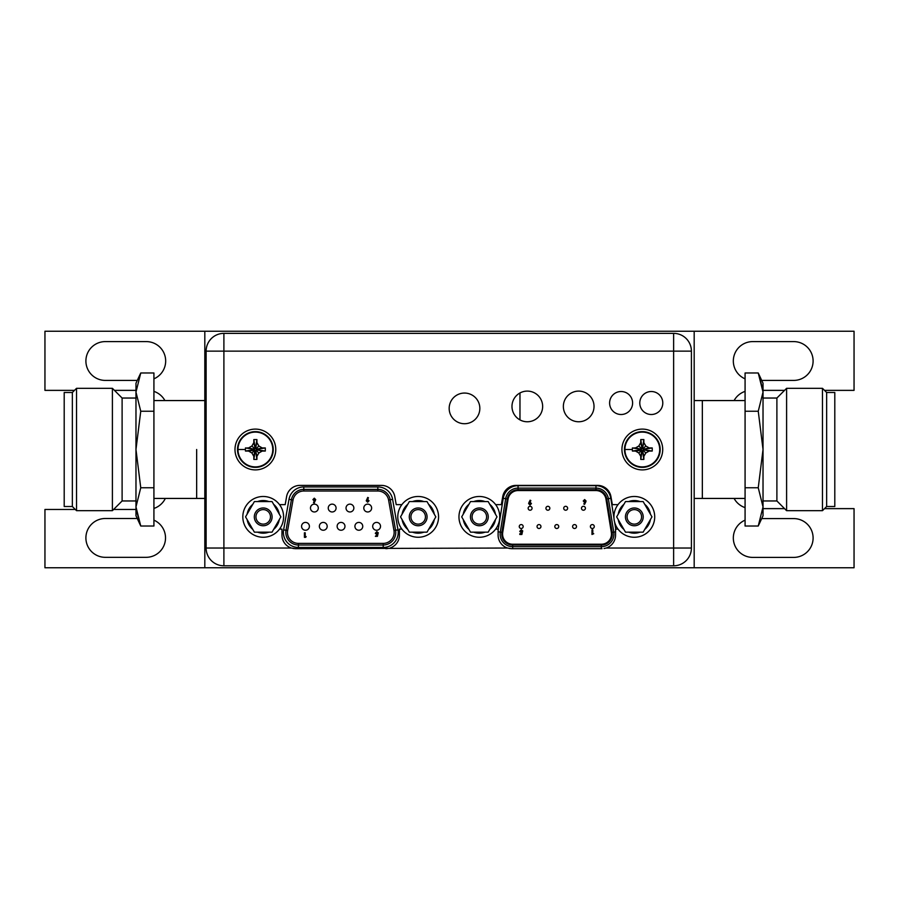 <?xml version="1.0" encoding="UTF-8"?>
<svg xmlns="http://www.w3.org/2000/svg" width="899" height="899" viewBox="0 0 899 899"><rect width="100%" height="100%" fill="white"/><g stroke="black" fill="none" stroke-linecap="round" stroke-linejoin="round"><path stroke-width="1.35" d="M204.815 567.763L204.815 331.237L694.185 331.237L694.185 567.763L44.95 567.763L44.95 509.452L75.302 509.452M694.185 498.439L702.344 498.439L702.344 400.561L702.344 498.439L745.08 498.439M196.656 449.5L196.656 498.439L196.656 449.5M734.101 498.439A19.576 19.576 0 0 0 745.08 507.62M763.026 508.632L784.569 508.632M824.518 508.632L854.05 508.632L854.05 567.763L694.185 567.763M135.974 509.452L113.622 509.452M153.92 508.441A19.576 19.576 0 0 0 165.326 498.439M164.899 400.561A19.576 19.576 0 0 0 153.92 391.38M135.974 390.368L114.431 390.368M74.482 390.368L44.95 390.368L44.95 331.237L204.815 331.237M824.518 390.368L854.05 390.368L854.05 331.237L694.185 331.237M763.026 390.368L784.569 390.368M745.08 391.38A19.576 19.576 0 0 0 734.101 400.561M137.244 518.498L105.307 518.498A19.407 19.407 0 0 0 85.899 537.917A19.407 19.407 0 0 0 105.307 557.324L146.088 557.324A19.407 19.407 0 0 0 153.92 520.15M153.92 378.839A19.407 19.407 0 0 0 146.256 341.598L105.307 341.598A19.407 19.407 0 0 0 85.899 361.005A19.407 19.407 0 0 0 105.307 380.412L137.289 380.412M745.08 520.161A19.407 19.407 0 0 0 752.744 557.402L793.693 557.402A19.407 19.407 0 0 0 813.101 537.995A19.407 19.407 0 0 0 793.693 518.588L761.711 518.588M761.711 380.412L793.693 380.412A19.407 19.407 0 0 0 813.101 361.005A19.407 19.407 0 0 0 793.693 341.598L752.744 341.598A19.407 19.407 0 0 0 745.08 378.839M140.75 372.984L135.974 383.232L135.974 449.5L140.75 487.764L135.974 506.89L140.75 526.016L153.92 526.016L153.92 372.984L140.75 372.984L135.974 392.11L140.75 411.236L135.974 449.5L135.974 515.768L140.75 526.016L136.052 509.171M153.92 411.236L140.75 411.236M135.974 392.11L135.985 391.436M136.007 390.447L136.12 388.874M153.92 487.764L140.75 487.764M135.974 500.957L122.107 500.957L122.107 398.043L135.974 398.043M122.107 398.043L112.397 388.323L112.397 510.677L122.107 500.957M112.397 510.677L76.527 510.677L72.358 506.508L72.358 392.492L76.527 388.323L76.527 510.677M112.397 388.323L76.527 388.323M72.358 506.508L64.2 506.508L64.2 392.492L72.358 392.492M745.08 411.236L745.08 526.016L758.25 526.016L763.026 515.768L763.026 449.5L758.25 411.236L745.08 411.236L745.08 372.984L758.25 372.984L762.948 389.829M758.25 526.016L763.026 506.89L758.25 487.764L763.026 449.5L763.026 392.11L758.25 372.984L763.026 383.232L763.026 392.11L758.25 411.236M763.026 506.89L763.015 507.564M762.993 508.553L762.88 510.126M758.25 487.764L745.08 487.764M763.026 500.957L776.893 500.957L776.893 398.043L763.026 398.043M776.893 398.043L786.603 388.323L786.603 510.677L776.893 500.957M786.603 510.677L822.473 510.677L826.642 506.508L826.642 392.492L822.473 388.323L786.603 388.323M822.473 510.677L822.473 388.323M826.642 506.508L834.8 506.508L834.8 392.492L826.642 392.492M519.97 419.9L519.97 392.975M691.41 351.138L691.41 548.03A17.778 17.778 0 0 1 673.632 565.808L223.896 565.808A17.778 17.778 0 0 1 206.118 548.03L206.118 351.138A17.778 17.778 0 0 1 223.896 333.36L673.632 333.36A17.778 17.778 0 0 1 691.41 351.138L673.632 351.138L673.632 333.36A17.778 17.778 0 0 1 691.41 351.138M618.006 504.631L612.354 504.631L610.927 496.574A13.541 13.541 0 0 0 597.599 485.393L516.082 485.393A13.541 13.541 0 0 0 502.743 496.574L501.327 504.631L495.664 504.631M279.522 529.106L281.971 529.106L281.971 535.141A13.541 13.541 0 0 0 291.355 548.03L295.513 548.682L507.497 548.03A13.541 13.541 0 0 1 498.113 535.141L498.113 529.106L495.664 529.106M390.031 548.03A13.541 13.541 0 0 0 399.426 535.141L399.426 529.106L401.864 529.106M279.522 504.631L285.185 504.631L286.601 496.574A13.541 13.541 0 0 1 299.94 485.393L381.457 485.393A13.541 13.541 0 0 1 394.785 496.574L396.212 504.631L401.864 504.631M604.061 548.525L606.173 548.03A13.541 13.541 0 0 0 615.557 535.141L615.557 529.106L618.006 529.106M511.981 406.438A15.339 15.339 0 0 0 527.308 421.766A15.339 15.339 0 0 0 542.648 406.438A15.339 15.339 0 0 0 527.308 391.099A15.339 15.339 0 0 0 511.981 406.438M563.358 406.438A15.339 15.339 0 0 0 578.698 421.766A15.339 15.339 0 0 0 594.025 406.438A15.339 15.339 0 0 0 578.698 391.099A15.339 15.339 0 0 0 563.358 406.438M609.612 403.01A11.496 11.496 0 0 0 621.108 414.506A11.496 11.496 0 0 0 632.604 403.01A11.496 11.496 0 0 0 621.108 391.514A11.496 11.496 0 0 0 609.612 403.01M639.785 403.01A11.496 11.496 0 0 0 651.281 414.506A11.496 11.496 0 0 0 662.788 403.01A11.496 11.496 0 0 0 651.281 391.514A11.496 11.496 0 0 0 639.785 403.01M449.174 408.393A15.339 15.339 0 0 0 464.502 423.721A15.339 15.339 0 0 0 479.841 408.393A15.339 15.339 0 0 0 464.502 393.054A15.339 15.339 0 0 0 449.174 408.393M507.497 548.03L511.655 548.682L602.027 548.682M511.655 548.682L509.126 548.446M387.918 548.525L385.885 548.682M295.513 548.682L292.984 548.446M242.82 516.869A20.396 20.396 0 0 1 263.216 496.484A20.396 20.396 0 0 1 283.601 516.869A20.396 20.396 0 0 1 263.216 537.265A20.396 20.396 0 0 1 242.82 516.869M254.383 532.163L245.551 516.869L254.383 501.575L272.037 501.575L280.87 516.869L272.037 532.163L254.383 532.163M272.105 516.869A8.889 8.889 0 0 0 263.216 507.98A8.889 8.889 0 0 0 254.316 516.869A8.889 8.889 0 0 0 263.216 525.758A8.889 8.889 0 0 0 272.105 516.869M252.81 529.432A16.317 16.317 0 0 1 247.124 519.6M247.124 514.138A16.317 16.317 0 0 1 252.81 504.305M257.53 501.575A16.317 16.317 0 0 1 268.891 501.575M268.891 532.163A16.317 16.317 0 0 1 257.53 532.163M273.611 504.305A16.317 16.317 0 0 1 279.297 514.138M279.297 519.6A16.317 16.317 0 0 1 273.611 529.432M270.475 516.869A7.259 7.259 0 0 0 263.216 509.609A7.259 7.259 0 0 0 255.957 516.869A7.259 7.259 0 0 0 263.216 524.128A7.259 7.259 0 0 0 270.475 516.869M397.785 516.869A20.396 20.396 0 0 1 418.181 496.484A20.396 20.396 0 0 1 438.566 516.869A20.396 20.396 0 0 1 418.181 537.265A20.396 20.396 0 0 1 397.785 516.869M409.348 532.163L400.527 516.869L409.348 501.575L427.014 501.575L435.835 516.869L427.014 532.163L409.348 532.163M427.07 516.869A8.889 8.889 0 0 0 418.181 507.98A8.889 8.889 0 0 0 409.292 516.869A8.889 8.889 0 0 0 418.181 525.758A8.889 8.889 0 0 0 427.07 516.869M407.775 529.432A16.317 16.317 0 0 1 402.1 519.6M402.1 514.138A16.317 16.317 0 0 1 407.775 504.305M412.506 501.575A16.317 16.317 0 0 1 423.856 501.575M423.856 532.163A16.317 16.317 0 0 1 412.506 532.163M428.587 504.305A16.317 16.317 0 0 1 434.262 514.138M434.262 519.6A16.317 16.317 0 0 1 428.587 529.432M425.441 516.869A7.259 7.259 0 0 0 418.181 509.609A7.259 7.259 0 0 0 410.922 516.869A7.259 7.259 0 0 0 418.181 524.128A7.259 7.259 0 0 0 425.441 516.869M237.516 449.5A17.868 17.868 0 0 1 255.383 431.632A17.868 17.868 0 0 1 273.24 449.5A17.868 17.868 0 0 1 255.383 467.368A17.868 17.868 0 0 1 237.516 449.5A17.868 17.868 0 0 1 255.383 431.632A17.868 17.868 0 0 1 273.24 449.5A17.868 17.868 0 0 1 255.383 467.368A17.868 17.868 0 0 1 237.516 449.5M237.977 449.5A17.396 17.396 0 0 1 255.383 432.104A17.396 17.396 0 0 1 272.779 449.5A17.396 17.396 0 0 1 255.383 466.896A17.396 17.396 0 0 1 237.977 449.5L245.427 449.5L245.449 451.051L248.529 451.051L251.889 452.995L253.833 456.355L253.833 459.423L256.923 459.423L256.934 456.355L258.867 452.995L262.227 451.051L265.306 451.051L265.306 447.949L262.227 447.949L263.857 447.949M252.99 454.894L251.889 452.995L254.743 450.141L248.529 451.051M253.833 457.973L254.743 450.141M255.102 450.747L255.664 451.32L256.013 450.141L257.193 449.781L256.631 449.219L262.227 447.949L258.867 446.005L256.934 442.645L256.923 439.577L253.833 439.577L253.833 442.645L253.833 441.027M256.631 449.219L255.102 447.68L254.743 448.859L253.563 449.219L254.136 449.781M257.193 449.219L265.306 447.949M256.013 448.859L258.867 446.005L257.766 444.106M255.664 448.253L256.934 441.634M255.664 447.68L256.923 439.577M255.102 447.68L253.833 439.577M255.102 448.253L253.833 442.645L251.889 446.005L248.529 447.949L246.91 447.949M254.743 448.859L251.889 446.005L249.978 447.106M254.136 449.219L248.529 447.949M253.563 449.219L245.551 447.949M253.563 449.781L245.449 451.051M245.427 449.5L245.449 447.949M257.193 449.781L265.306 451.051M256.631 449.781L262.227 451.051M256.013 450.141L258.867 452.995M255.664 450.747L256.934 456.355M255.664 451.32L256.923 459.423M255.102 451.32L253.833 459.423M275.768 449.5A20.396 20.396 0 0 1 255.383 469.896A20.396 20.396 0 0 1 234.987 449.5A20.396 20.396 0 0 1 255.383 429.104A20.396 20.396 0 0 1 275.768 449.5M624.457 449.5A17.868 17.868 0 0 1 642.313 431.632A17.868 17.868 0 0 1 660.181 449.5A17.868 17.868 0 0 1 642.313 467.368A17.868 17.868 0 0 1 624.457 449.5A17.868 17.868 0 0 1 642.313 431.632A17.868 17.868 0 0 1 660.181 449.5A17.868 17.868 0 0 1 642.313 467.368A17.868 17.868 0 0 1 624.457 449.5M624.917 449.5A17.396 17.396 0 0 1 642.313 432.104A17.396 17.396 0 0 1 659.709 449.5A17.396 17.396 0 0 1 642.313 466.896A17.396 17.396 0 0 1 624.917 449.5L632.368 449.5L632.39 451.051L635.458 451.051L638.818 452.995L640.762 456.355L640.762 459.423L643.864 459.423L643.864 456.355L645.808 452.995L649.168 451.051L652.236 451.051L652.236 447.949L649.168 447.949L650.786 447.949M639.919 454.894L638.818 452.995L641.672 450.141L635.458 451.051M640.762 457.973L641.672 450.141M642.032 450.747L642.594 451.32L642.954 450.141L644.134 449.781L643.56 449.219L649.168 447.949L645.808 446.005L643.864 442.645L643.864 439.577L640.762 439.577L640.762 442.645L640.762 441.027M643.56 449.219L642.032 447.68L641.672 448.859L640.504 449.219L641.066 449.781M644.134 449.219L652.236 447.949M642.954 448.859L645.808 446.005L644.707 444.106M642.594 448.253L643.864 441.634M642.594 447.68L643.864 439.577M642.032 447.68L640.762 439.577M642.032 448.253L640.762 442.645L638.818 446.005L635.458 447.949L633.84 447.949M641.672 448.859L638.818 446.005L636.919 447.106M641.066 449.219L635.458 447.949M640.504 449.219L632.48 447.949M640.504 449.781L632.39 451.051M632.368 449.5L632.39 447.949M644.134 449.781L652.236 451.051M643.56 449.781L649.168 451.051M642.954 450.141L645.808 452.995M642.594 450.747L643.864 456.355M642.594 451.32L643.864 459.423M642.032 451.32L640.762 459.423M662.709 449.5A20.396 20.396 0 0 1 642.313 469.896A20.396 20.396 0 0 1 621.928 449.5A20.396 20.396 0 0 1 642.313 429.104A20.396 20.396 0 0 1 662.709 449.5M458.962 516.869A20.396 20.396 0 0 1 479.347 496.484A20.396 20.396 0 0 1 499.743 516.869A20.396 20.396 0 0 1 479.347 537.265A20.396 20.396 0 0 1 458.962 516.869M613.927 516.869A20.396 20.396 0 0 1 634.323 496.484A20.396 20.396 0 0 1 654.708 516.869A20.396 20.396 0 0 1 634.323 537.265A20.396 20.396 0 0 1 613.927 516.869M470.525 532.163L461.693 516.869L470.525 501.575L488.179 501.575L497.012 516.869L488.179 532.163L470.525 532.163M488.247 516.869A8.889 8.889 0 0 0 479.347 507.98A8.889 8.889 0 0 0 470.458 516.869A8.889 8.889 0 0 0 479.347 525.758A8.889 8.889 0 0 0 488.247 516.869M468.952 529.432A16.317 16.317 0 0 1 463.266 519.6M463.266 514.138A16.317 16.317 0 0 1 468.952 504.305M473.672 501.575A16.317 16.317 0 0 1 485.033 501.575M485.033 532.163A16.317 16.317 0 0 1 473.672 532.163M489.753 504.305A16.317 16.317 0 0 1 495.439 514.138M495.439 519.6A16.317 16.317 0 0 1 489.753 529.432M486.606 516.869A7.259 7.259 0 0 0 479.347 509.609A7.259 7.259 0 0 0 472.087 516.869A7.259 7.259 0 0 0 479.347 524.128A7.259 7.259 0 0 0 486.606 516.869M625.49 532.163L616.658 516.869L625.49 501.575L643.145 501.575L651.977 516.869L643.145 532.163L625.49 532.163M643.212 516.869A8.889 8.889 0 0 0 634.323 507.98A8.889 8.889 0 0 0 625.434 516.869A8.889 8.889 0 0 0 634.323 525.758A8.889 8.889 0 0 0 643.212 516.869M623.917 529.432A16.317 16.317 0 0 1 618.242 519.6M618.242 514.138A16.317 16.317 0 0 1 623.917 504.305M628.648 501.575A16.317 16.317 0 0 1 639.998 501.575M639.998 532.163A16.317 16.317 0 0 1 628.648 532.163M644.729 504.305A16.317 16.317 0 0 1 650.404 514.138M650.404 519.6A16.317 16.317 0 0 1 644.729 529.432M641.583 516.869A7.259 7.259 0 0 0 634.323 509.609A7.259 7.259 0 0 0 627.064 516.869A7.259 7.259 0 0 0 634.323 524.128A7.259 7.259 0 0 0 641.583 516.869M344.969 526.331A3.911 3.911 0 0 0 341.047 522.409A3.911 3.911 0 0 0 337.136 526.331A3.911 3.911 0 0 0 341.047 530.241A3.911 3.911 0 0 0 344.969 526.331M363.803 508.059A3.911 3.911 0 0 0 367.725 511.969A3.911 3.911 0 0 0 371.635 508.059A3.911 3.911 0 0 0 367.725 504.137A3.911 3.911 0 0 0 363.803 508.059M346.025 508.059A3.911 3.911 0 0 0 349.936 511.969A3.911 3.911 0 0 0 353.858 508.059A3.911 3.911 0 0 0 349.936 504.137A3.911 3.911 0 0 0 346.025 508.059M328.247 508.059A3.911 3.911 0 0 0 332.158 511.969A3.911 3.911 0 0 0 336.08 508.059A3.911 3.911 0 0 0 332.158 504.137A3.911 3.911 0 0 0 328.247 508.059M310.47 508.059A3.911 3.911 0 0 0 314.38 511.969A3.911 3.911 0 0 0 318.291 508.059A3.911 3.911 0 0 0 314.38 504.137A3.911 3.911 0 0 0 310.47 508.059M372.692 526.331A3.911 3.911 0 0 0 376.614 530.241A3.911 3.911 0 0 0 380.524 526.331A3.911 3.911 0 0 0 376.614 522.409A3.911 3.911 0 0 0 372.692 526.331M354.914 526.331A3.911 3.911 0 0 0 358.836 530.241A3.911 3.911 0 0 0 362.747 526.331A3.911 3.911 0 0 0 358.836 522.409A3.911 3.911 0 0 0 354.914 526.331M319.359 526.331A3.911 3.911 0 0 0 323.269 530.241A3.911 3.911 0 0 0 327.18 526.331A3.911 3.911 0 0 0 323.269 522.409A3.911 3.911 0 0 0 319.359 526.331M301.57 526.331A3.911 3.911 0 0 0 305.491 530.241A3.911 3.911 0 0 0 309.402 526.331A3.911 3.911 0 0 0 305.491 522.409A3.911 3.911 0 0 0 301.57 526.331M293.018 500.035L289.006 499.327L283.623 529.837L286.028 530.264L291.411 499.754A12.564 12.564 0 0 1 303.783 489.382L377.827 489.382A12.564 12.564 0 0 1 390.2 499.754L395.582 530.264A12.564 12.564 0 0 1 383.21 545.008L298.401 545.008A12.564 12.564 0 0 1 286.028 530.264L287.635 530.545L293.018 500.035A10.934 10.934 0 0 1 303.783 491.011L377.827 491.011A10.934 10.934 0 0 1 388.593 500.035L393.976 530.545A10.934 10.934 0 0 1 383.21 543.378L298.401 543.378A10.934 10.934 0 0 1 287.635 530.545M366.241 500.788L367.736 497.428L368.466 497.799L367.669 499.35L369.039 500.799L367.646 502.215L366.241 500.788M367.635 500.114L367.062 500.743L367.635 501.395L368.219 500.754L367.635 500.114M377.288 533.669L377.973 533.826L377.434 536.343L375.366 536.343L376.962 534.725L375.31 533.264L376.827 531.68L378.344 532.905L376.782 532.5L376.119 533.231L377.288 533.669M305.222 536.591L306.154 536.591L305.671 537.355L304.413 537.355L304.413 532.804L305.222 532.804L305.222 536.591M315.706 499.608L314.212 502.968L313.493 502.597L314.279 501.046L312.908 499.597L314.302 498.181L315.706 499.608M314.324 500.282L314.897 499.653L314.313 499.001L313.729 499.653L314.324 500.282M590.385 526.533A1.955 1.955 0 0 1 592.34 524.578A1.955 1.955 0 0 1 594.295 526.533A1.955 1.955 0 0 1 592.34 528.488A1.955 1.955 0 0 1 590.385 526.533M502.575 534.118A10.114 10.114 0 0 0 512.688 544.232L601.352 544.232A10.114 10.114 0 0 0 611.342 532.511L605.96 499.069A10.114 10.114 0 0 0 595.97 490.562L518.071 490.562A10.114 10.114 0 0 0 508.081 499.069L502.698 532.511A10.114 10.114 0 0 0 502.575 534.118M512.688 545.052L512.688 546.682A12.564 12.564 0 0 1 500.282 532.118L505.665 498.687A12.564 12.564 0 0 1 518.071 488.112L595.97 488.112A12.564 12.564 0 0 1 608.376 498.687L613.759 532.118A12.564 12.564 0 0 1 601.352 546.682L512.688 546.682A12.564 12.564 0 0 1 500.282 532.118L501.889 532.377L507.283 498.945A10.934 10.934 0 0 1 518.071 489.753L595.97 489.753A10.934 10.934 0 0 1 606.769 498.945L612.152 532.377A10.934 10.934 0 0 1 601.352 545.052L512.688 545.052A10.934 10.934 0 0 1 501.889 532.377M528.96 502.496L530.118 500.204L530.848 500.574L530.05 502.136L531.433 503.586L530.028 505.013L528.612 503.586L528.96 502.496M530.005 502.901L529.432 503.541L530.017 504.193L530.601 503.541L530.005 502.901M522.42 531.938L521.881 534.478L519.802 534.478L519.802 533.714L521.229 533.714L521.409 532.849L519.746 531.376L521.274 529.781L522.791 531.017L521.229 530.601L520.566 531.343L522.42 531.938M593.733 533.714L591.98 534.478L591.98 529.893L592.801 529.893L592.801 533.714L593.733 533.714M545.929 508.261A1.955 1.955 0 0 1 547.884 506.306A1.955 1.955 0 0 1 549.84 508.261A1.955 1.955 0 0 1 547.884 510.216A1.955 1.955 0 0 1 545.929 508.261M581.484 508.261A1.955 1.955 0 0 1 583.451 506.306A1.955 1.955 0 0 1 585.406 508.261A1.955 1.955 0 0 1 583.451 510.216A1.955 1.955 0 0 1 581.484 508.261M537.04 526.533A1.955 1.955 0 0 1 538.995 524.578A1.955 1.955 0 0 1 540.951 526.533A1.955 1.955 0 0 1 538.995 528.488A1.955 1.955 0 0 1 537.04 526.533M572.596 526.533A1.955 1.955 0 0 1 574.562 524.578A1.955 1.955 0 0 1 576.517 526.533A1.955 1.955 0 0 1 574.562 528.488A1.955 1.955 0 0 1 572.596 526.533M554.818 526.533A1.955 1.955 0 0 1 556.773 524.578A1.955 1.955 0 0 1 558.729 526.533A1.955 1.955 0 0 1 556.773 528.488A1.955 1.955 0 0 1 554.818 526.533M519.262 526.533A1.955 1.955 0 0 1 521.218 524.578A1.955 1.955 0 0 1 523.173 526.533A1.955 1.955 0 0 1 521.218 528.488A1.955 1.955 0 0 1 519.262 526.533M563.707 508.261A1.955 1.955 0 0 1 565.662 506.306A1.955 1.955 0 0 1 567.629 508.261A1.955 1.955 0 0 1 565.662 510.216A1.955 1.955 0 0 1 563.707 508.261M528.151 508.261A1.955 1.955 0 0 1 530.107 506.306A1.955 1.955 0 0 1 532.062 508.261A1.955 1.955 0 0 1 530.107 510.216A1.955 1.955 0 0 1 528.151 508.261M585.721 502.091L584.552 504.373L583.822 504.002L584.62 502.44L583.249 500.99L584.642 499.563L586.058 500.99L585.721 502.091M584.665 501.676L585.238 501.035L584.665 500.383L584.069 501.035L584.665 501.676M606.173 548.03L691.41 548.03A17.778 17.778 0 0 1 673.632 565.808L673.632 351.138L223.896 351.138L223.896 548.03L291.355 548.03M223.896 565.808A17.778 17.778 0 0 1 206.118 548.03L223.896 548.03L223.896 565.808M223.896 333.36L223.896 351.138L206.118 351.138M289.006 499.327A15.002 15.002 0 0 1 303.783 486.932L303.783 491.011M377.827 491.011L377.827 486.932L303.783 486.932M393.976 530.545L397.987 529.837L392.605 499.327L388.593 500.035M392.605 499.327A15.002 15.002 0 0 0 377.827 486.932M383.21 543.378L383.21 547.446A15.002 15.002 0 0 0 397.987 529.837M283.623 529.837A15.002 15.002 0 0 0 298.401 547.446L383.21 547.446M298.401 543.378L298.401 547.446M298.401 545.008A12.564 12.564 0 0 1 286.028 530.264M507.283 498.945L503.249 498.293L498.113 530.23M595.97 489.753L595.97 485.674L518.071 485.674L518.071 489.753M613.961 517.993L610.792 498.293L606.769 498.945M612.152 532.377L613.759 532.118A12.564 12.564 0 0 1 613.916 534.118M601.352 548.682L601.352 545.052M613.759 532.118L615.557 531.837M615.748 529.106L614.635 522.195M610.792 498.293A15.002 15.002 0 0 0 595.97 485.674M512.688 546.682L512.688 548.682M518.071 485.674A15.002 15.002 0 0 0 503.249 498.293M515.082 490.562L518.071 490.562M595.97 490.562L599.285 490.562M498.113 531.77L500.282 532.118M694.185 400.561L745.08 400.561M153.92 498.439L204.815 498.439M153.92 400.561L204.815 400.561"/></g></svg>
